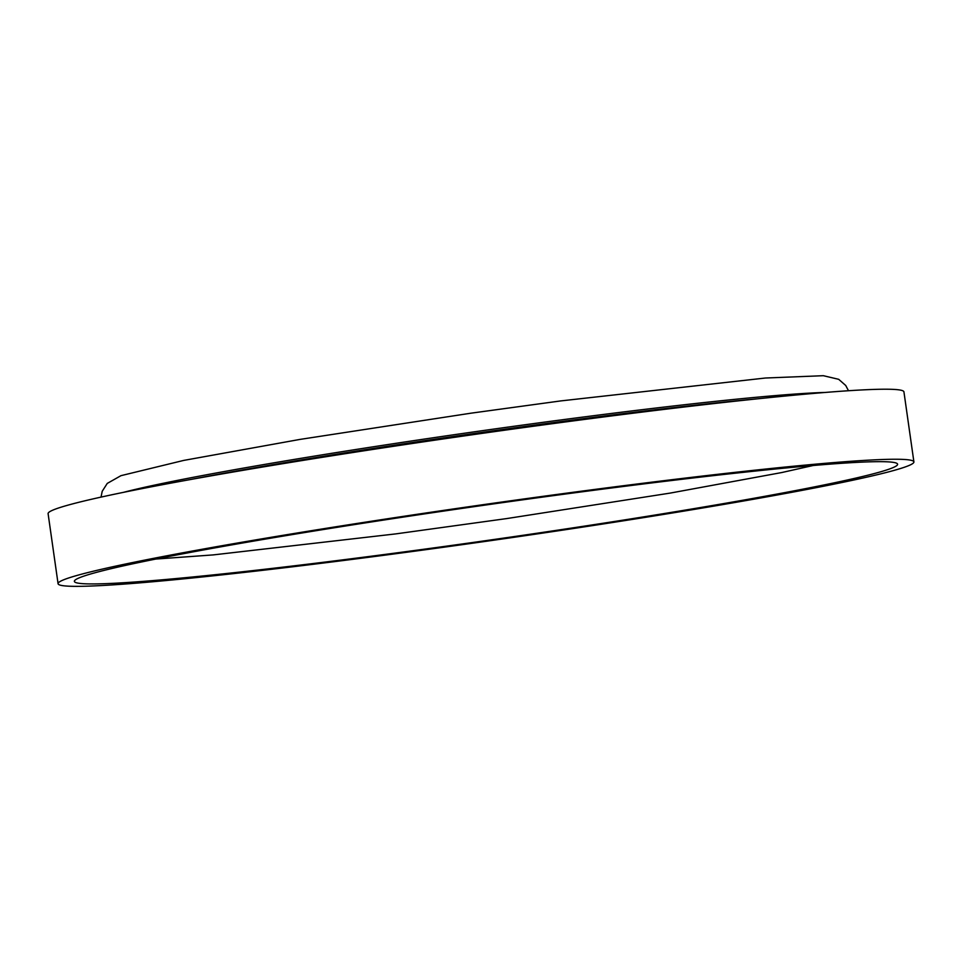 <?xml version="1.0" encoding="UTF-8"?>
<svg xmlns="http://www.w3.org/2000/svg" width="962" height="962" viewBox="0 0 962 962"><rect width="100%" height="100%" fill="white"/><g stroke="black" fill="none" stroke-linecap="round" stroke-linejoin="round"><path stroke-width="1.44" d="M592.099 489.778A432.227 18.338 -8.1 0 1 913.9 461.892A432.227 18.338 -8.1 0 1 379.858 555.82A432.227 18.338 -8.1 0 1 58.069 583.706A432.227 18.338 -8.1 0 1 592.099 489.778M58.069 583.706L48.1 513.672A432.227 18.338 -8.1 0 1 582.142 419.745A432.227 18.338 -8.1 0 1 903.931 391.859L913.9 461.892M383.91 554.569A415.764 17.641 -8.1 0 1 74.375 581.385A415.764 17.641 -8.1 0 1 588.059 491.029A415.764 17.641 -8.1 0 1 897.594 464.213A415.764 17.641 -8.1 0 1 383.91 554.569M189.358 479.737A377.886 16.041 -8.1 0 1 568.338 420.635A377.886 16.041 -8.1 0 1 758.814 398.689M123.653 492.303A377.886 16.041 -8.1 0 1 568.097 419.011A377.886 16.041 -8.1 0 1 825.42 392.436M848.484 390.728L845.718 385.473L838.696 379.317L823.328 375.697L765.403 378.018L560.678 400.926L471.103 413.167L300.012 439.406L183.706 460.413L120.984 475.661L107.251 483.417L102.212 491.293L101.022 497.113M155.856 559.054L213.239 554.906L395.526 533.922L506.77 518.566L670.105 493.109L781.685 472.558L813.118 465.512"/></g></svg>
